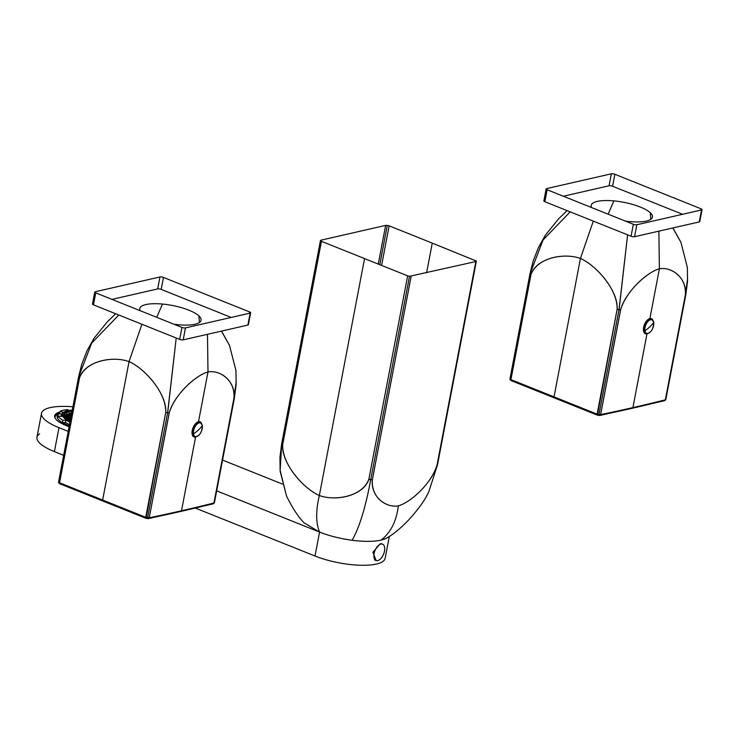<?xml version="1.0" encoding="UTF-8"?>
<svg xmlns="http://www.w3.org/2000/svg" width="739" height="739" viewBox="0 0 739 739"><rect width="100%" height="100%" fill="white"/><g stroke="black" fill="none" stroke-linecap="round" stroke-linejoin="round"><path stroke-width="1.11" d="M248.036 324.264A2.55 0.748 -169.2 0 1 247.879 325.068L183.18 339.857A2.55 0.748 -169.2 0 1 179.669 339.395L181.951 327.432L179.669 339.395A2.55 0.748 -169.2 0 0 183.18 339.857L247.879 325.068L250.161 313.105L185.461 327.894L183.18 339.857L185.461 327.894A2.55 0.748 -169.2 0 1 181.951 327.432L95.756 292.893A2.55 0.748 -169.2 0 1 94.758 292.071A2.55 0.748 -169.2 0 1 95.257 291.748L159.957 276.968L157.675 288.931A2.55 0.748 -169.2 0 1 161.185 289.392L231.196 317.437L161.185 289.392L163.467 277.421L161.185 289.392A2.55 0.748 -169.2 0 0 157.675 288.931L111.94 299.378L157.675 288.931L159.957 276.968A2.55 0.748 -169.2 0 1 163.467 277.421L249.662 311.96L249.403 313.281L249.662 311.96A2.55 0.748 -169.2 0 1 250.66 312.782A2.55 0.748 -169.2 0 1 250.161 313.105L247.879 325.068A2.55 0.748 -169.2 0 0 248.378 324.744L250.66 312.782M92.975 303.72A2.55 0.748 -169.2 0 0 93.474 304.865L179.669 339.395L93.474 304.865L95.756 292.893L93.474 304.865A2.55 0.748 -169.2 0 1 92.477 304.043L94.758 292.071M95.257 291.748L95.1 292.561L95.257 291.748M140.161 310.685A31.214 9.127 -169.2 0 1 161.416 303.96A31.214 9.127 -169.2 0 1 198.375 315.414A31.214 9.127 -169.2 0 1 173.924 324.218M169.194 412.861L149.232 517.78L169.249 412.852C173.961 395.374 195.345 375.375 207.992 371.948L201.599 405.452L207.992 371.948L207.483 334.305L207.992 371.948C196.786 374.876 175.319 392.982 169.249 412.852L167.605 412.861L147.588 517.78L145.731 517.3A1.275 0.674 -68.2 0 0 146.008 518.316A1.275 0.674 -68.2 0 1 146.008 518.316L165.739 412.39C166.257 391.79 143.791 367.948 129.039 361.62C145.638 368.863 167.097 394.478 165.739 412.39L145.731 517.3L102.629 500.035L122.646 395.125L102.629 500.035L59.536 482.77L79.544 377.851C84.736 361.482 112.226 355.477 129.039 361.62L122.646 395.125L129.039 361.62L141.906 324.264L129.039 361.62C114.129 356.059 86.408 359.801 79.544 377.851L78.574 377.186L58.557 482.105L59.536 482.77L79.47 377.823M78.583 377.223L91.673 343.127L118.794 315.008L91.673 343.127L78.574 377.186L58.557 482.105L60.044 483.796A1.275 0.674 -68.2 0 1 59.813 483.777A1.275 0.674 -68.2 0 1 59.536 482.77L145.731 517.3L149.232 517.78A3820.233 2027.022 111.8 0 0 181.517 510.76A3820.233 2027.022 111.8 0 0 213.931 502.991L233.949 398.062L213.931 502.991L212.712 503.786A3821.508 2027.696 -68.2 0 1 148.927 518.381M167.698 412.87L176.215 338.009L167.605 412.861L147.588 517.78L149.232 517.78A3820.233 2027.022 111.8 0 0 181.517 510.76A3820.233 2027.022 111.8 0 0 213.931 502.991A1.275 1.007 -104 0 1 213.238 503.832L214.43 502.659L234.448 397.739L236.138 384.548L235.963 370.553L229.506 345.446M199.447 322.472L198.883 315.867L199.447 322.472M221.441 331.109L229.552 345.547L221.441 331.109M236.212 381.703L233.949 398.062C235.787 381.25 220.425 369.639 207.992 371.948C219.049 369.796 235.261 379.283 233.949 398.062M162.478 304.052L156.723 317.327L162.478 304.052M201.331 422.948A8.157 4.323 111.8 0 0 200.786 422.274A8.157 4.323 111.8 0 0 198.495 421.729L201.599 405.452L198.495 421.729A8.157 4.323 111.8 0 0 196.011 423.198A8.157 4.323 111.8 0 0 193.285 436.5A8.157 4.323 111.8 0 0 195.576 437.045L181.517 510.76L195.576 437.045A8.157 4.323 111.8 0 0 195.696 437.017M146.239 518.335L147.172 518.566L147.588 517.78L147.172 518.566M148.465 518.63A1.275 1.016 -101.7 0 0 149.232 517.78L148.493 518.63L146.008 518.316L59.813 483.777L58.64 482.798L78.546 377.038L81.724 364.364L86.943 350.914L93.908 338.444L107.192 321.973L115.709 313.77M167.199 412.796L166.007 412.491M79.045 376.705L78.574 377.186M59.028 481.643L58.557 482.105L59.028 481.643M389.296 536.551L385.13 558.351A44.58 13.034 -169.2 0 1 382.479 561.751A44.58 13.034 -169.2 0 1 367.431 565.187A44.58 13.034 -169.2 0 1 315.008 556.014L319.571 532.089L315.008 556.014A44.58 13.034 -169.2 0 0 367.431 565.187A44.58 13.034 -169.2 0 0 382.479 561.751M286.649 496.34L286.547 496.109C292.644 508.367 298.519 517.3 304.182 522.907L319.571 532.089C315.784 522.907 315.71 510.714 319.35 495.518C304.597 489.19 282.132 465.339 282.649 444.739C281.291 462.651 302.75 488.267 319.35 495.518L325.742 462.004L319.35 495.518C336.162 501.652 363.653 495.657 368.844 479.278C361.99 497.338 334.259 501.07 319.35 495.518C315.71 510.704 315.784 522.898 319.571 532.089L216.684 490.862L319.571 532.089A44.58 13.034 -169.2 0 0 371.994 541.253A44.58 13.034 -169.2 0 0 386.137 538.343A44.58 13.034 -169.2 0 1 371.994 541.253A44.58 13.034 -169.2 0 1 319.571 532.089C329.04 535.858 339.885 538.583 352.087 540.264C359.366 527.664 365.565 507.49 370.701 479.74L409.508 276.321L475.851 261.532L437.054 464.951L475.851 261.532M376.16 560.541L372.899 552.255L380.299 543.71L382.534 544.163M41.513 413.304A44.58 13.034 -169.2 0 1 44.164 409.914A44.58 13.034 -169.2 0 0 58.981 427.678L68.182 431.364L58.981 427.678A44.58 13.034 -169.2 0 1 41.513 413.304L36.95 437.239A44.58 13.034 -169.2 0 0 54.409 451.612L58.981 427.678L54.409 451.612L63.619 455.298L54.409 451.612A44.58 13.034 -169.2 0 1 39.601 433.848M195.539 508.155L315.008 556.014L195.539 508.155M54.612 416.426A31.214 9.127 -169.2 0 1 59.72 413.221M57.365 420.639A31.214 9.127 -169.2 0 1 54.649 415.817A31.214 9.127 -169.2 0 1 59.942 412.02A31.214 9.127 -169.2 0 0 57.365 420.639A31.214 9.127 -169.2 0 0 69.078 426.708A31.214 9.127 -169.2 0 1 57.365 420.639M44.164 409.914A44.58 13.034 -169.2 0 1 59.212 406.478A44.58 13.034 -169.2 0 1 72.875 406.792A44.58 13.034 -169.2 0 0 59.212 406.478A44.58 13.034 -169.2 0 0 44.164 409.914M282.39 484.054L222.559 460.083L282.39 484.054M320.458 240.498L281.651 443.927L279.952 457.118L280.136 471.103L286.547 496.109L280.146 470.438L281.67 444.074L282.15 443.594L281.67 444.074L282.15 443.594L281.67 444.074L282.649 444.739L321.447 241.32L364.549 258.585L325.742 462.004L364.549 258.585L407.651 275.85L368.844 479.278L370.701 479.74C365.565 507.499 359.357 527.664 352.087 540.264C364.225 541.77 373.851 541.724 380.982 540.126C390.7 532.708 396.473 521.281 398.312 505.846C387.254 508.007 371.043 498.52 372.354 479.731C370.516 496.553 385.878 508.155 398.312 505.846C410.958 502.428 432.343 482.428 437.054 464.951L437.525 464.471L437.054 464.951C430.985 484.821 409.517 502.917 398.312 505.846C396.483 521.281 390.7 532.699 380.982 540.126L386.044 538.389C392.825 534.787 400.446 528.551 408.907 519.693C419.29 508.229 426.033 498.576 429.147 490.742L437.553 464.628M372.354 479.731L411.152 276.312L372.354 479.731L370.701 479.74L409.508 276.321L407.651 275.85L368.844 479.278L372.354 479.731M437.525 464.471L437.054 464.951L437.525 464.471M282.15 443.594L320.948 240.175L320.8 240.988L320.948 240.175L385.647 225.386L378.266 264.082L385.647 225.386L387.301 225.377L379.8 264.701L387.301 225.377L389.157 225.848L381.61 265.421L389.157 225.848L432.26 243.113L426.597 272.783L432.26 243.113L476.332 261.052M475.103 261.698L475.353 260.377L475.103 261.698M320.477 240.655L321.447 241.32L282.649 444.739L281.67 444.074L320.948 240.175M286.547 496.109L280.146 470.438L281.67 444.074M699.427 221.109A2.55 0.748 -169.2 0 1 699.27 221.922L634.57 236.702A2.55 0.748 -169.2 0 1 631.06 236.24L633.341 224.277L631.06 236.24A2.55 0.748 -169.2 0 0 634.57 236.702L699.27 221.922L701.551 209.95L636.852 224.739L634.57 236.702L636.852 224.739A2.55 0.748 -169.2 0 1 633.341 224.277L547.146 189.747A2.55 0.748 -169.2 0 1 546.149 188.925A2.55 0.748 -169.2 0 1 546.648 188.593L611.347 173.813L609.065 185.775A2.55 0.748 -169.2 0 1 612.576 186.237L682.587 214.282L612.576 186.237L614.857 174.275L612.576 186.237A2.55 0.748 -169.2 0 0 609.065 185.775L563.33 196.232L609.065 185.775L611.347 173.813A2.55 0.748 -169.2 0 1 614.857 174.275L701.052 208.804L700.803 210.125L701.052 208.804A2.55 0.748 -169.2 0 1 702.05 209.627A2.55 0.748 -169.2 0 1 701.551 209.95L699.27 221.922A2.55 0.748 -169.2 0 0 699.768 221.589L702.05 209.627M544.366 200.565A2.55 0.748 -169.2 0 0 544.865 201.71L631.06 236.24L544.865 201.71L547.146 189.747L544.865 201.71A2.55 0.748 -169.2 0 1 543.867 200.888L546.149 188.925M546.648 188.593L546.49 189.406L546.648 188.593M591.551 207.53A31.214 9.127 -169.2 0 1 612.807 200.805A31.214 9.127 -169.2 0 1 649.766 212.259A31.214 9.127 -169.2 0 1 625.323 221.063M620.584 309.706L600.631 414.625L620.649 309.696C625.36 292.219 646.745 272.22 659.382 268.802L652.999 302.306L659.382 268.802L658.883 231.15L659.382 268.802C648.177 271.73 626.709 289.827 620.649 309.696L618.996 309.706L598.978 414.625L597.121 414.154A1.275 0.674 -68.2 0 0 597.398 415.161A1.275 0.674 -68.2 0 1 597.398 415.161L617.139 309.235C617.656 288.644 595.191 264.793 580.429 258.465C597.029 265.707 618.488 291.323 617.139 309.235L597.121 414.154L554.028 396.88L574.037 291.97L554.028 396.88L510.926 379.615L530.944 274.705C536.126 258.327 563.617 252.322 580.429 258.465L574.037 291.97L580.429 258.465L593.297 221.118L580.429 258.465C565.529 252.904 537.798 256.645 530.944 274.705L529.965 274.03L509.947 378.95L510.926 379.615L530.87 274.668M529.983 274.067L543.063 239.972L570.185 211.853L543.063 239.972L529.965 274.03L509.947 378.95L511.443 380.64A1.275 0.674 -68.2 0 1 511.203 380.631A1.275 0.674 -68.2 0 1 510.926 379.615L597.121 414.154L600.631 414.625A3820.233 2027.022 111.8 0 0 632.907 407.605A3820.233 2027.022 111.8 0 0 665.331 399.845L685.349 294.907L665.331 399.845L664.112 400.63A3821.508 2027.696 -68.2 0 1 600.317 415.235M619.088 309.715L627.605 234.863L618.996 309.706L598.978 414.625L600.631 414.625A3820.233 2027.022 111.8 0 0 632.907 407.605A3820.233 2027.022 111.8 0 0 665.331 399.845A1.275 1.007 -104 0 1 664.638 400.677L665.83 399.503L685.838 294.584L687.538 281.393L687.353 267.407L680.896 242.29M650.837 219.317L650.283 212.712L650.837 219.317M672.841 227.954L680.942 242.392L672.841 227.954M687.603 278.548L685.349 294.907C687.178 278.095 671.816 266.483 659.382 268.802C670.449 266.64 686.651 276.127 685.349 294.907M613.869 200.897L608.114 214.171L613.869 200.897M652.731 319.793A8.157 4.323 111.8 0 0 652.186 319.119A8.157 4.323 111.8 0 0 649.895 318.574L652.999 302.306L649.895 318.574A8.157 4.323 111.8 0 0 647.401 320.042A8.157 4.323 111.8 0 0 644.676 333.344A8.157 4.323 111.8 0 0 646.967 333.889L632.907 407.605L646.967 333.889A8.157 4.323 111.8 0 0 647.087 333.862M597.639 415.179L598.562 415.42L598.978 414.625L598.562 415.42M599.856 415.475A1.275 1.016 -101.7 0 0 600.631 414.625L599.883 415.475L597.398 415.161L511.203 380.631L510.03 379.643L529.946 273.883L533.115 261.209L538.343 247.759L545.299 235.288L558.582 218.818L567.099 210.624M618.589 309.641L617.398 309.336M530.436 273.559L529.965 274.03M510.427 378.488L509.947 378.95L510.427 378.488M200.103 422.117A7.898 4.194 111.8 0 0 199.973 422.061A7.898 4.194 111.8 0 0 194.431 425.35A7.898 4.194 111.8 0 0 192.269 433.876L194.237 436.767M374.11 553.52A8.785 4.665 -68.2 0 1 382.571 544.172A8.785 4.665 -68.2 0 1 384.492 551.146A8.785 4.665 -68.2 0 1 376.031 560.485A8.785 4.665 -68.2 0 1 374.11 553.52M71.932 411.725A22.29 6.522 10.8 0 0 68.228 412.242A22.29 6.522 10.8 0 0 64.081 414.514M72.163 410.524A22.29 6.522 10.8 0 0 68.459 411.041A22.29 6.522 10.8 0 0 64.099 413.895A22.29 6.522 10.8 0 0 70.353 419.992M71.156 415.78L68.219 415.272L67.979 415.835L71.018 416.547M64.228 415.087L67.48 415.724L67.72 415.161L64.117 414.718M70.787 417.72L69.549 417.221L70.981 416.713M69.05 417.119L65.568 416.38L65.817 415.817L67.674 415.9L69.3 416.556L69.05 417.119M70.648 418.459L67.147 417.775L67.388 417.202L70.759 417.895M70.39 419.807L68.792 419.189M68.718 419.152L68.958 418.597L70.611 418.671M71.387 414.588L68.81 413.895L69.05 413.332L71.563 413.674M71.36 414.755L70.381 415.281L71.193 415.604M71.591 413.498L71.729 412.796M66.649 413.877L66.408 414.45L68.025 415.096L69.891 415.179L70.131 414.616L66.649 413.877L66.528 414.496M70.085 415.355L69.863 416.491M68.219 415.272L68.099 415.881M66.104 414.514L65.882 415.66M69.799 416.657L69.678 417.276M67.674 415.9L67.461 417.045M65.817 415.817L65.697 416.436M69.254 417.295L69.032 418.431M67.388 417.202L67.267 417.821M68.958 418.597L68.847 419.207M70.916 413.415L70.704 414.561M69.05 413.332L68.939 413.942M70.63 414.718L70.51 415.336M71.461 412.778L71.341 413.397M68.515 413.96L68.293 415.106M70.26 420.482A23.565 6.891 -169.2 0 1 64.893 417.304A23.565 6.891 -169.2 0 1 62.843 413.655A23.565 6.891 -169.2 0 1 72.256 410.043M70.039 421.673A23.565 6.891 -169.2 0 1 64.662 418.496A23.565 6.891 -169.2 0 1 62.621 414.856L62.843 413.655M65.9 420.112L62.843 420.242L62.381 422.634L65.438 422.505L65.9 420.112A24.84 7.261 10.8 0 0 69.946 422.145M65.438 422.505A24.84 7.261 10.8 0 0 69.494 424.537M68.866 410.376L67.415 409.609A28.664 8.378 -169.2 0 0 60.09 411.281L59.628 413.674L61.466 414.246M60.09 411.281L63.508 412.353A24.84 7.261 10.8 0 0 61.365 414.616A24.84 7.261 10.8 0 0 61.743 416.454L58.048 416.02L57.596 418.413C56.543 416.473 57.226 414.893 59.628 413.674M62.843 420.242A28.664 8.378 -169.2 0 1 60.099 418.329A28.664 8.378 -169.2 0 1 58.048 416.02M69.235 425.867L62.381 422.634A28.664 8.378 -169.2 0 1 59.647 420.722A28.664 8.378 -169.2 0 1 57.596 418.413M55.092 418.062A30.576 8.942 -169.2 0 1 55.083 416.972A30.576 8.942 -169.2 0 1 59.674 413.424M651.493 318.962A7.898 4.194 111.8 0 0 651.364 318.906A7.898 4.194 111.8 0 0 645.821 322.195A7.898 4.194 111.8 0 0 643.66 330.73L645.627 333.612M200.241 422.163A7.898 4.194 111.8 0 0 194.69 425.461A7.898 4.194 111.8 0 0 192.528 433.987L194.366 436.823C199.382 436.527 202.052 432.684 202.366 425.313L199.973 422.061M196.971 424.204A7.279 3.861 111.8 0 0 193.489 433.867A38.216 24.378 -9.4 0 0 198.44 429.95A38.216 24.378 170.6 0 0 202.292 425.59A7.279 3.861 111.8 0 0 196.971 424.204M202.292 425.59A7.279 3.861 -68.2 0 1 198.809 435.262A7.279 3.861 -68.2 0 1 193.489 433.867M651.632 319.008A7.898 4.194 111.8 0 0 646.08 322.306A7.898 4.194 111.8 0 0 643.918 330.832L645.757 333.668C650.773 333.372 653.442 329.539 653.756 322.158L651.364 318.906M648.362 321.049A7.279 3.861 111.8 0 0 644.888 330.721A38.216 24.378 -9.4 0 0 649.83 326.795A38.216 24.378 170.6 0 0 653.682 322.435A7.279 3.861 111.8 0 0 648.362 321.049M653.682 322.435A7.279 3.861 -68.2 0 1 650.2 332.107A7.279 3.861 -68.2 0 1 644.888 330.721M229.45 345.316L221.543 331.09M148.493 518.63L213.238 503.832M437.553 464.619L476.35 261.2M680.841 242.17L672.943 227.935M599.883 415.475L664.638 400.677M376.031 560.485L374.516 559.885M382.571 544.172L381.204 543.627M61.032 416.362L61.365 414.616M55.083 416.972L54.935 417.738"/></g></svg>
